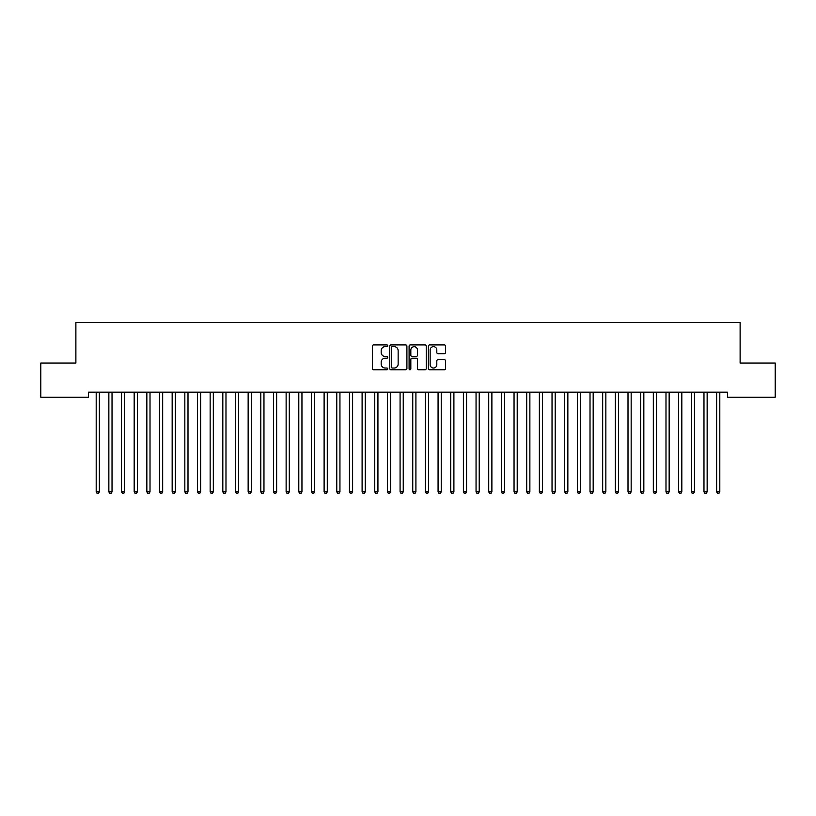 <?xml version="1.0" encoding="UTF-8"?>
<svg xmlns="http://www.w3.org/2000/svg" width="816" height="816" viewBox="0 0 816 816"><rect width="100%" height="100%" fill="white"/><g stroke="black" fill="none" stroke-linecap="round" stroke-linejoin="round"><path stroke-width="1.22" d="M387.743 345.78A0.867 0.867 0 0 0 386.876 344.913L373.667 344.913A1.244 1.244 0 0 0 372.422 346.157L372.422 368.526A1.244 1.244 0 0 0 373.667 369.77L386.876 369.77A0.867 0.867 0 0 0 387.743 368.893A0.867 0.867 0 0 0 386.876 368.026L385.162 368.026A3.978 3.978 0 0 1 381.184 364.048L381.184 362.182A3.978 3.978 0 0 1 385.162 358.214L386.876 358.214A0.867 0.867 0 0 0 387.743 357.337A0.867 0.867 0 0 0 386.876 356.47L385.162 356.47A3.978 3.978 0 0 1 381.184 352.492L381.184 350.625A3.978 3.978 0 0 1 385.162 346.647L386.876 346.647A0.867 0.867 0 0 0 387.743 345.78M444.322 353.675A1.244 1.244 0 0 0 445.567 352.43L445.567 346.157A1.244 1.244 0 0 0 444.322 344.913L429.655 344.913A1.244 1.244 0 0 0 428.41 346.157L428.41 368.526A1.244 1.244 0 0 0 429.655 369.77L444.322 369.77A1.244 1.244 0 0 0 445.567 368.526L445.567 360.947A1.244 1.244 0 0 0 444.322 359.703L438.049 359.703A1.244 1.244 0 0 0 436.805 360.947L436.805 364.701A3.325 3.325 0 0 1 433.48 368.026A3.325 3.325 0 0 1 430.154 364.701L430.154 349.972A3.325 3.325 0 0 1 433.48 346.647A3.325 3.325 0 0 1 436.805 349.972L436.805 352.43A1.244 1.244 0 0 0 438.049 353.675L444.322 353.675M727.464 392.159L88.536 392.159L88.536 397.229L40.8 397.229L40.8 363.038L75.878 363.038L75.878 322.514L740.122 322.514L740.122 363.038L775.2 363.038L775.2 397.229L727.464 397.229L727.464 392.159M406.909 346.157A1.244 1.244 0 0 0 405.674 344.913L391.007 344.913A1.244 1.244 0 0 0 389.762 346.157L389.762 368.526A1.244 1.244 0 0 0 391.007 369.77L405.674 369.77A1.244 1.244 0 0 0 406.909 368.526L406.909 346.157M410.326 344.913L424.993 344.913A1.244 1.244 0 0 1 426.238 346.157L426.238 368.526A1.244 1.244 0 0 1 424.993 369.77L418.72 369.77A1.244 1.244 0 0 1 417.476 368.526L417.476 359.448A1.244 1.244 0 0 0 416.231 358.214L412.07 358.214A1.244 1.244 0 0 0 410.825 359.448L410.825 368.893A0.867 0.867 0 0 1 409.958 369.77A0.867 0.867 0 0 1 409.091 368.893L409.091 346.157A1.244 1.244 0 0 1 410.326 344.913M392.374 346.647A0.867 0.867 0 0 0 391.496 347.524L391.496 367.159A0.867 0.867 0 0 0 392.374 368.026L394.169 368.026A3.978 3.978 0 0 0 398.147 364.048L398.147 350.625A3.978 3.978 0 0 0 394.169 346.647L392.374 346.647M417.476 350.033A3.325 3.325 0 0 0 414.151 346.708A3.325 3.325 0 0 0 410.825 350.033L410.825 355.225A1.244 1.244 0 0 0 412.07 356.47L416.231 356.47A1.244 1.244 0 0 0 417.476 355.225L417.476 350.033M96.033 392.159L96.104 392.343A1.265 1.265 0 0 1 96.196 392.822L96.196 491.834L99.358 491.834L99.358 392.822A1.265 1.265 0 0 1 99.45 392.343L99.532 392.159M99.358 491.834L98.41 493.486L97.145 493.486L96.196 491.834M108.691 392.159L108.763 392.343A1.265 1.265 0 0 1 108.854 392.822L108.854 491.834L112.027 491.834L112.027 392.822A1.265 1.265 0 0 1 112.118 392.343L112.19 392.159M112.027 491.834L111.078 493.486L109.813 493.486L108.854 491.834M121.349 392.159L121.431 392.343A1.265 1.265 0 0 1 121.523 392.822L121.523 491.834L124.685 491.834L124.685 392.822A1.265 1.265 0 0 1 124.777 392.343L124.848 392.159M124.685 491.834L123.736 493.486L122.471 493.486L121.523 491.834M134.018 392.159L134.089 392.343A1.265 1.265 0 0 1 134.181 392.822L134.181 491.834L137.353 491.834L137.353 392.822A1.265 1.265 0 0 1 137.435 392.343L137.516 392.159M137.353 491.834L136.394 493.486L135.13 493.486L134.181 491.834M146.676 392.159L146.758 392.343A1.265 1.265 0 0 1 146.849 392.822L146.849 491.834L150.011 491.834L150.011 392.822A1.265 1.265 0 0 1 150.103 392.343L150.175 392.159M150.011 491.834L149.063 493.486L147.798 493.486L146.849 491.834M159.344 392.159L159.416 392.343A1.265 1.265 0 0 1 159.508 392.822L159.508 491.834L162.67 491.834L162.67 392.822A1.265 1.265 0 0 1 162.761 392.343L162.843 392.159M162.67 491.834L161.721 493.486L160.456 493.486L159.508 491.834M172.003 392.159L172.074 392.343A1.265 1.265 0 0 1 172.166 392.822L172.166 491.834L175.338 491.834L175.338 392.822A1.265 1.265 0 0 1 175.43 392.343L175.501 392.159M175.338 491.834L174.389 493.486L173.114 493.486L172.166 491.834M184.661 392.159L184.742 392.343A1.265 1.265 0 0 1 184.834 392.822L184.834 491.834L187.996 491.834L187.996 392.822A1.265 1.265 0 0 1 188.088 392.343L188.159 392.159M187.996 491.834L187.048 493.486L185.783 493.486L184.834 491.834M197.329 392.159L197.401 392.343A1.265 1.265 0 0 1 197.492 392.822L197.492 491.834L200.654 491.834L200.654 392.822A1.265 1.265 0 0 1 200.746 392.343L200.828 392.159M200.654 491.834L199.706 493.486L198.441 493.486L197.492 491.834M209.987 392.159L210.059 392.343A1.265 1.265 0 0 1 210.151 392.822L210.151 491.834L213.323 491.834L213.323 392.822A1.265 1.265 0 0 1 213.415 392.343L213.486 392.159M213.323 491.834L212.374 493.486L211.109 493.486L210.151 491.834M222.656 392.159L222.727 392.343A1.265 1.265 0 0 1 222.819 392.822L222.819 491.834L225.981 491.834L225.981 392.822A1.265 1.265 0 0 1 226.073 392.343L226.144 392.159M225.981 491.834L225.032 493.486L223.768 493.486L222.819 491.834M235.314 392.159L235.385 392.343A1.265 1.265 0 0 1 235.477 392.822L235.477 491.834L238.649 491.834L238.649 392.822A1.265 1.265 0 0 1 238.741 392.343L238.813 392.159M238.649 491.834L237.691 493.486L236.426 493.486L235.477 491.834M247.972 392.159L248.054 392.343A1.265 1.265 0 0 1 248.146 392.822L248.146 491.834L251.308 491.834L251.308 392.822A1.265 1.265 0 0 1 251.399 392.343L251.471 392.159M251.308 491.834L250.359 493.486L249.094 493.486L248.146 491.834M260.641 392.159L260.712 392.343A1.265 1.265 0 0 1 260.804 392.822L260.804 491.834L263.966 491.834L263.966 392.822A1.265 1.265 0 0 1 264.058 392.343L264.139 392.159M263.966 491.834L263.017 493.486L261.752 493.486L260.804 491.834M273.299 392.159L273.37 392.343A1.265 1.265 0 0 1 273.462 392.822L273.462 491.834L276.634 491.834L276.634 392.822A1.265 1.265 0 0 1 276.726 392.343L276.797 392.159M276.634 491.834L275.686 493.486L274.411 493.486L273.462 491.834M285.957 392.159L286.039 392.343A1.265 1.265 0 0 1 286.13 392.822L286.13 491.834L289.292 491.834L289.292 392.822A1.265 1.265 0 0 1 289.384 392.343L289.456 392.159M289.292 491.834L288.344 493.486L287.079 493.486L286.13 491.834M298.625 392.159L298.697 392.343A1.265 1.265 0 0 1 298.789 392.822L298.789 491.834L301.951 491.834L301.951 392.822A1.265 1.265 0 0 1 302.042 392.343L302.124 392.159M301.951 491.834L301.002 493.486L299.737 493.486L298.789 491.834M311.284 392.159L311.365 392.343A1.265 1.265 0 0 1 311.447 392.822L311.447 491.834L314.619 491.834L314.619 392.822A1.265 1.265 0 0 1 314.711 392.343L314.782 392.159M314.619 491.834L313.67 493.486L312.406 493.486L311.447 491.834M323.952 392.159L324.023 392.343A1.265 1.265 0 0 1 324.115 392.822L324.115 491.834L327.277 491.834L327.277 392.822A1.265 1.265 0 0 1 327.369 392.343L327.451 392.159M327.277 491.834L326.329 493.486L325.064 493.486L324.115 491.834M336.61 392.159L336.682 392.343A1.265 1.265 0 0 1 336.773 392.822L336.773 491.834L339.946 491.834L339.946 392.822A1.265 1.265 0 0 1 340.037 392.343L340.109 392.159M339.946 491.834L338.987 493.486L337.722 493.486L336.773 491.834M349.268 392.159L349.35 392.343A1.265 1.265 0 0 1 349.442 392.822L349.442 491.834L352.604 491.834L352.604 392.822A1.265 1.265 0 0 1 352.696 392.343L352.767 392.159M352.604 491.834L351.655 493.486L350.39 493.486L349.442 491.834M361.937 392.159L362.008 392.343A1.265 1.265 0 0 1 362.1 392.822L362.1 491.834L365.262 491.834L365.262 392.822A1.265 1.265 0 0 1 365.354 392.343L365.435 392.159M365.262 491.834L364.313 493.486L363.049 493.486L362.1 491.834M374.595 392.159L374.666 392.343A1.265 1.265 0 0 1 374.758 392.822L374.758 491.834L377.93 491.834L377.93 392.822A1.265 1.265 0 0 1 378.022 392.343L378.094 392.159M377.93 491.834L376.982 493.486L375.707 493.486L374.758 491.834M387.253 392.159L387.335 392.343A1.265 1.265 0 0 1 387.427 392.822L387.427 491.834L390.589 491.834L390.589 392.822A1.265 1.265 0 0 1 390.68 392.343L390.752 392.159M390.589 491.834L389.64 493.486L388.375 493.486L387.427 491.834M399.922 392.159L399.993 392.343A1.265 1.265 0 0 1 400.085 392.822L400.085 491.834L403.247 491.834L403.247 392.822A1.265 1.265 0 0 1 403.339 392.343L403.42 392.159M403.247 491.834L402.298 493.486L401.033 493.486L400.085 491.834M412.58 392.159L412.661 392.343A1.265 1.265 0 0 1 412.753 392.822L412.753 491.834L415.915 491.834L415.915 392.822A1.265 1.265 0 0 1 416.007 392.343L416.078 392.159M415.915 491.834L414.967 493.486L413.702 493.486L412.753 491.834M425.248 392.159L425.32 392.343A1.265 1.265 0 0 1 425.411 392.822L425.411 491.834L428.573 491.834L428.573 392.822A1.265 1.265 0 0 1 428.665 392.343L428.747 392.159M428.573 491.834L427.625 493.486L426.36 493.486L425.411 491.834M437.906 392.159L437.978 392.343A1.265 1.265 0 0 1 438.07 392.822L438.07 491.834L441.242 491.834L441.242 392.822A1.265 1.265 0 0 1 441.334 392.343L441.405 392.159M441.242 491.834L440.293 493.486L439.018 493.486L438.07 491.834M450.565 392.159L450.646 392.343A1.265 1.265 0 0 1 450.738 392.822L450.738 491.834L453.9 491.834L453.9 392.822A1.265 1.265 0 0 1 453.992 392.343L454.063 392.159M453.9 491.834L452.951 493.486L451.687 493.486L450.738 491.834M463.233 392.159L463.304 392.343A1.265 1.265 0 0 1 463.396 392.822L463.396 491.834L466.558 491.834L466.558 392.822A1.265 1.265 0 0 1 466.65 392.343L466.732 392.159M466.558 491.834L465.61 493.486L464.345 493.486L463.396 491.834M475.891 392.159L475.963 392.343A1.265 1.265 0 0 1 476.054 392.822L476.054 491.834L479.227 491.834L479.227 392.822A1.265 1.265 0 0 1 479.318 392.343L479.39 392.159M479.227 491.834L478.278 493.486L477.013 493.486L476.054 491.834M488.549 392.159L488.631 392.343A1.265 1.265 0 0 1 488.723 392.822L488.723 491.834L491.885 491.834L491.885 392.822A1.265 1.265 0 0 1 491.977 392.343L492.048 392.159M491.885 491.834L490.936 493.486L489.671 493.486L488.723 491.834M501.218 392.159L501.289 392.343A1.265 1.265 0 0 1 501.381 392.822L501.381 491.834L504.553 491.834L504.553 392.822A1.265 1.265 0 0 1 504.635 392.343L504.716 392.159M504.553 491.834L503.594 493.486L502.33 493.486L501.381 491.834M513.876 392.159L513.958 392.343A1.265 1.265 0 0 1 514.049 392.822L514.049 491.834L517.211 491.834L517.211 392.822A1.265 1.265 0 0 1 517.303 392.343L517.375 392.159M517.211 491.834L516.263 493.486L514.998 493.486L514.049 491.834M526.544 392.159L526.616 392.343A1.265 1.265 0 0 1 526.708 392.822L526.708 491.834L529.87 491.834L529.87 392.822A1.265 1.265 0 0 1 529.961 392.343L530.043 392.159M529.87 491.834L528.921 493.486L527.656 493.486L526.708 491.834M539.203 392.159L539.274 392.343A1.265 1.265 0 0 1 539.366 392.822L539.366 491.834L542.538 491.834L542.538 392.822A1.265 1.265 0 0 1 542.63 392.343L542.701 392.159M542.538 491.834L541.589 493.486L540.314 493.486L539.366 491.834M551.861 392.159L551.942 392.343A1.265 1.265 0 0 1 552.034 392.822L552.034 491.834L555.196 491.834L555.196 392.822A1.265 1.265 0 0 1 555.288 392.343L555.359 392.159M555.196 491.834L554.248 493.486L552.983 493.486L552.034 491.834M564.529 392.159L564.601 392.343A1.265 1.265 0 0 1 564.692 392.822L564.692 491.834L567.854 491.834L567.854 392.822A1.265 1.265 0 0 1 567.946 392.343L568.028 392.159M567.854 491.834L566.906 493.486L565.641 493.486L564.692 491.834M577.187 392.159L577.259 392.343A1.265 1.265 0 0 1 577.351 392.822L577.351 491.834L580.523 491.834L580.523 392.822A1.265 1.265 0 0 1 580.615 392.343L580.686 392.159M580.523 491.834L579.574 493.486L578.309 493.486L577.351 491.834M589.856 392.159L589.927 392.343A1.265 1.265 0 0 1 590.019 392.822L590.019 491.834L593.181 491.834L593.181 392.822A1.265 1.265 0 0 1 593.273 392.343L593.344 392.159M593.181 491.834L592.232 493.486L590.968 493.486L590.019 491.834M602.514 392.159L602.585 392.343A1.265 1.265 0 0 1 602.677 392.822L602.677 491.834L605.849 491.834L605.849 392.822A1.265 1.265 0 0 1 605.941 392.343L606.013 392.159M605.849 491.834L604.891 493.486L603.626 493.486L602.677 491.834M615.172 392.159L615.254 392.343A1.265 1.265 0 0 1 615.346 392.822L615.346 491.834L618.508 491.834L618.508 392.822A1.265 1.265 0 0 1 618.599 392.343L618.671 392.159M618.508 491.834L617.559 493.486L616.294 493.486L615.346 491.834M627.841 392.159L627.912 392.343A1.265 1.265 0 0 1 628.004 392.822L628.004 491.834L631.166 491.834L631.166 392.822A1.265 1.265 0 0 1 631.258 392.343L631.339 392.159M631.166 491.834L630.217 493.486L628.952 493.486L628.004 491.834M640.499 392.159L640.57 392.343A1.265 1.265 0 0 1 640.662 392.822L640.662 491.834L643.834 491.834L643.834 392.822A1.265 1.265 0 0 1 643.926 392.343L643.997 392.159M643.834 491.834L642.886 493.486L641.611 493.486L640.662 491.834M653.157 392.159L653.239 392.343A1.265 1.265 0 0 1 653.33 392.822L653.33 491.834L656.492 491.834L656.492 392.822A1.265 1.265 0 0 1 656.584 392.343L656.656 392.159M656.492 491.834L655.544 493.486L654.279 493.486L653.33 491.834M665.825 392.159L665.897 392.343A1.265 1.265 0 0 1 665.989 392.822L665.989 491.834L669.151 491.834L669.151 392.822A1.265 1.265 0 0 1 669.242 392.343L669.324 392.159M669.151 491.834L668.202 493.486L666.937 493.486L665.989 491.834M678.484 392.159L678.565 392.343A1.265 1.265 0 0 1 678.647 392.822L678.647 491.834L681.819 491.834L681.819 392.822A1.265 1.265 0 0 1 681.911 392.343L681.982 392.159M681.819 491.834L680.87 493.486L679.606 493.486L678.647 491.834M691.152 392.159L691.223 392.343A1.265 1.265 0 0 1 691.315 392.822L691.315 491.834L694.477 491.834L694.477 392.822A1.265 1.265 0 0 1 694.569 392.343L694.651 392.159M694.477 491.834L693.529 493.486L692.264 493.486L691.315 491.834M703.81 392.159L703.882 392.343A1.265 1.265 0 0 1 703.973 392.822L703.973 491.834L707.146 491.834L707.146 392.822A1.265 1.265 0 0 1 707.237 392.343L707.309 392.159M707.146 491.834L706.187 493.486L704.922 493.486L703.973 491.834M716.468 392.159L716.55 392.343A1.265 1.265 0 0 1 716.642 392.822L716.642 491.834L719.804 491.834L719.804 392.822A1.265 1.265 0 0 1 719.896 392.343L719.967 392.159M719.804 491.834L718.855 493.486L717.59 493.486L716.642 491.834"/></g></svg>

